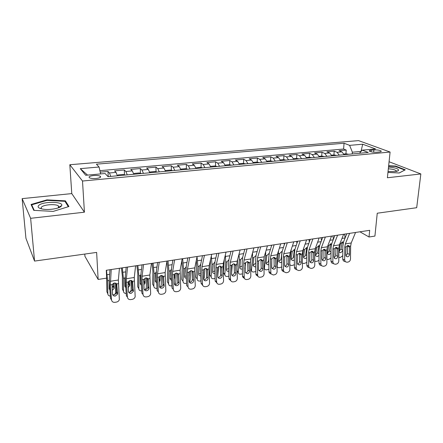 <?xml version="1.0" encoding="UTF-8"?>
<svg xmlns="http://www.w3.org/2000/svg" width="443" height="443" viewBox="0 0 443 443"><rect width="100%" height="100%" fill="white"/><g stroke="black" fill="none" stroke-linecap="round" stroke-linejoin="round"><path stroke-width="0.66" d="M96.12 178.474C99.963 177.97 101.331 177.217 100.234 176.22C98.839 175.539 96.624 175.312 93.589 175.528C89.73 176.026 88.345 176.779 89.447 177.798C90.854 178.474 93.08 178.695 96.12 178.474M84.79 254.066L84.929 256.309L98.147 279.45L106.68 278.115L106.281 270.285L369.683 230.316L369.025 237.005L374.922 236.08L377.248 213.221L416.686 207.712L420.85 173.949L389.07 161.745M22.15 198.625L25.938 238.29L34.554 261.082L30.633 218.31L84.425 212.197L82.509 181.026L69.822 164.73L71.777 193.597L22.15 198.625L30.633 218.31M82.509 181.026L390.095 152.038L358.559 140.619L69.822 164.73M344.128 154.701L341.907 151.871L339.045 150.714L346.232 150.072L345.922 153.837M339.255 155.155L337.051 152.314L334.21 151.152L333.922 154.95M334.21 151.152L326.895 151.805L329.703 152.985L331.879 155.842M319.409 156.999L317.271 154.109L314.524 152.918L321.972 152.248L321.712 156.08M306.711 158.184L304.612 155.26L301.932 154.048L309.519 153.367L309.275 157.232M293.77 159.386L291.715 156.429L289.107 155.194L296.832 154.502L296.616 158.406M280.591 160.61L278.581 157.625L276.044 156.368L283.913 155.665L283.719 159.63M267.162 161.861L265.202 158.838L262.738 157.564L270.751 156.844L270.584 160.87M253.474 163.135L251.563 160.073L249.182 158.777L257.344 158.046L257.206 162.144M239.525 164.431L237.664 161.335L235.36 160.017L243.683 159.275L243.572 163.434M225.299 165.754L223.499 162.625L221.279 161.285L229.762 160.521L229.679 164.757M210.796 167.105L209.052 163.932L206.92 162.57L215.569 161.795L215.519 166.108M196.005 168.478L194.322 165.272L192.284 163.882L201.1 163.096L201.083 167.482M180.916 169.885L179.293 166.634L177.355 165.222L186.348 164.419L186.365 168.894M165.521 171.314L163.965 168.03L162.127 166.59L171.297 165.771L171.358 170.328M149.812 172.776L148.322 169.447L146.589 167.986L155.947 167.144L156.047 171.801M133.775 174.271L132.357 170.898L130.735 169.409L140.287 168.55L140.425 173.302M117.401 175.793L116.06 172.377L114.554 170.86L124.3 169.985L124.489 174.841M373.881 149.933L371.212 150.177C369.6 150.349 369.002 150.675 369.412 151.152C370.918 151.999 373.338 152.353 376.672 152.215L379.363 151.96C380.941 151.788 381.528 151.467 381.13 151.002C379.623 150.149 377.203 149.795 373.881 149.933L373.659 152.209M360.718 151.833L360.757 151.445L352.379 152.215L349.621 145.354L344.067 143.239L96.419 164.176L99.066 167.017L80.277 168.645L85.709 175.273L105.102 173.512L108.031 176.663L368.26 152.458L362.202 150.149L359.445 153.278M349.621 145.354L362.695 144.224L375.548 148.937L362.202 150.149M346.232 150.072L343.602 149.031L99.897 170.671M110.756 176.408L109.449 172.975L107.987 171.452L100.234 172.144M124.3 169.985L125.878 171.485L127.263 174.874M140.287 168.55L141.976 170.023L143.432 173.368M155.947 167.144L157.747 168.589L159.275 171.895M171.297 165.771L173.202 167.188L174.797 170.45M186.348 164.419L188.347 165.815L190.008 169.038M201.1 163.096L203.193 164.464L204.915 167.648M215.569 161.795L217.751 163.146L219.534 166.291M229.762 160.521L232.032 161.85L233.871 164.957M243.683 159.275L246.037 160.576L247.925 163.65M257.344 158.046L259.775 159.33L261.719 162.365M270.751 156.844L273.259 158.107L275.253 161.108M283.913 155.665L286.494 156.905L288.531 159.873M296.832 154.502L299.479 155.726L301.561 158.66M309.519 153.367L312.232 154.568L314.358 157.47M321.972 152.248L324.758 153.433L326.917 156.301M352.235 153.948L352.379 152.215M98.147 279.45L96.635 252.41L34.554 261.082M390.095 152.038L387.387 177.754L420.85 173.949M359.938 231.794L369.025 237.005M360.984 151.534L362.695 144.224M343.602 149.031L344.067 143.239M107.987 171.452L108.219 176.414M99.066 167.017L100.639 173.916M80.277 168.645L87.559 175.107M387.946 172.443L399.254 172.98L405.262 169.813L395.555 166.047L388.649 165.732M84.425 212.197L71.777 193.597M33.757 210.347L53.171 211.405L68.942 206.51L65.392 200.851L46.892 199.871L31.054 204.472L33.757 210.347M395.51 166.474L395.555 166.047M58.891 207.291L58.443 207.263M46.936 200.386L46.892 199.871M65.486 202.185L65.392 200.851M355.557 232.459L351.21 242.98L350.635 246.136L350.491 258.989C350.335 260.617 349.549 261.63 348.137 262.034L346.974 262.239L345.318 261.73L344.665 259.98L344.781 247.083L346.049 246.878L347.788 245.472L349.239 246.092L349.571 247.299L349.499 254.382C349.372 255.694 348.741 256.508 347.611 256.824L346.31 256.436L345.761 255.007L346.049 246.878M346.78 233.793L343.674 241.535L342.832 246.28L342.727 259.122L344.665 259.98M349.627 233.361L345.346 243.91L344.781 247.083M344.565 261.392L343.38 260.861L342.727 259.122M345.944 255.91L347.539 253.551L347.589 245.516M335.86 252.482L335.849 254.199M344.565 234.125L345.125 237.924M348.68 154.28L346.232 153.81L343.857 154.031M342.799 250.81L340.7 252.748L339.26 252.073L339.166 251.148L340.401 243.883L342.4 241.95L343.403 242.133M342.755 255.727L340.484 257.383L338.812 257.604M335.844 255.329L335.611 253.989M339.177 251.076L341.027 248.955L342.799 250.494M343.164 243.207L342.085 242.626L341.027 248.955M342.085 242.626L342.09 242.028M388.046 171.496L395.112 171.607L398.429 170.649C399.088 168.91 395.782 167.714 388.511 167.055M396.225 171.447L396.18 170.743C394.946 169.702 392.326 169.06 388.328 168.811M388.611 166.097L395.344 166.407L404.736 170.062L399.204 172.975M61.04 206.416L61.688 205.569C63.764 201.532 43.453 201.216 38.945 205.225C37.096 206.959 38.375 208.26 42.794 209.129C48.802 210.198 58.692 208.697 61.04 206.416M58.443 207.806L58.963 207.141L58.332 205.823C55.691 203.824 44.339 204.533 41.747 206.881C40.872 207.623 40.9 208.304 41.83 208.93L41.863 208.952M34.233 210.375L31.669 204.832L47.013 200.363L64.949 201.316L68.311 206.704M31.78 206.045L31.669 204.832M343.641 234.269L339.432 244.852L338.878 248.036L338.79 260.988C338.64 262.627 337.843 263.657 336.409 264.061L335.229 264.266L333.463 263.685L332.865 262.001L332.926 248.994L334.21 248.789L335.977 247.366L337.5 248.052L337.76 256.347C337.638 257.665 337.001 258.49 335.849 258.812L334.465 258.363L333.961 256.984L334.21 248.789M334.825 235.604L331.818 243.395L331.021 248.174L330.965 261.121L332.865 262.001M337.599 235.183L333.463 245.799L332.926 248.994M332.876 263.408L331.569 262.799L330.965 261.121M334.149 257.898L335.844 255.495L335.855 247.399M331.508 236.108L327.443 246.757L326.917 249.963L326.884 263.02C326.74 264.676 325.937 265.711 324.475 266.127L323.274 266.332L321.396 265.662L320.854 264.05L320.859 250.943L322.166 250.732L323.955 249.293L325.555 250.057L325.815 258.347C325.694 259.676 325.051 260.506 323.883 260.833L322.404 260.318L321.95 258.994L322.166 250.732M322.654 237.454L319.752 245.289L318.993 250.107L318.999 263.153L320.854 264.05M325.361 237.038L321.369 247.726L320.859 250.943M320.981 265.457L319.541 264.759L318.999 263.153M322.15 259.925C323.246 259.543 323.839 258.729 323.938 257.477L323.916 249.315M319.159 237.98L315.244 248.7L314.746 251.929L314.774 265.091C314.63 266.758 313.816 267.805 312.332 268.225L311.102 268.436L309.114 267.661L308.633 266.138L308.577 252.925L309.912 252.709L311.722 251.259L313.4 252.106L313.661 260.379C313.544 261.719 312.891 262.561 311.7 262.893L310.133 262.295L309.723 261.038L309.912 252.709M310.266 239.331L307.475 247.222L306.755 252.067L306.822 265.224L308.633 266.138M312.902 238.932L309.059 249.68L308.577 252.925M309.031 267.539L307.304 266.741L306.822 265.224M309.934 261.979C311.091 261.625 311.722 260.8 311.828 259.493L311.767 251.264M306.584 239.89L302.824 250.672L302.353 253.928L302.442 267.195C302.303 268.879 301.478 269.937 299.966 270.363L298.72 270.579L296.605 269.687L296.19 268.264L296.074 254.941L297.43 254.719L299.263 253.258L301.007 254.144L301.284 262.45C301.174 263.801 300.515 264.648 299.302 264.986L297.635 264.294L297.281 263.12L297.43 254.719M297.652 241.247L294.977 249.182L294.302 254.066L294.429 267.328L296.19 268.264M300.21 240.859L296.528 251.674L296.074 254.941M296.594 269.665L294.839 268.746L294.429 267.328M297.524 264.067C298.732 263.735 299.39 262.893 299.496 261.547L299.402 253.252M327.443 246.768L326.917 250.134M332.898 235.897L333.396 239.309M336.591 155.404L334.155 154.928L331.613 155.161M330.999 253.191L329.077 254.664L327.582 253.928L327.499 253.058L328.673 245.743L330.694 243.794L331.63 243.927M330.982 257.998L328.905 259.332L326.895 259.504M327.504 252.997L329.459 250.832L331.004 252.217M331.353 244.957L330.461 244.458L329.459 250.832M330.461 244.458L330.461 243.844M315.66 247.565L314.751 253.795M321.025 237.697L321.457 240.682M324.287 156.545L321.856 156.063L319.143 156.318M318.999 255.456L317.249 256.619L315.693 255.816L315.626 255.002L316.739 247.631L318.788 245.666L319.602 245.738M318.999 260.246L317.133 261.315L314.763 261.381M315.632 254.946L317.686 252.743L318.999 253.955M319.337 246.729L318.639 246.325L317.686 252.743M318.639 246.325L318.633 245.699M303.582 248.49L302.375 257.671M308.948 239.53L309.308 242.033M311.756 157.714L309.341 157.221L306.445 157.492M306.783 257.688L305.221 258.601L303.605 257.732L303.544 256.979L304.601 249.559L306.667 247.571L307.348 247.598M306.811 262.489L303.942 263.535L302.414 263.197M303.555 256.929C304.723 256.602 305.443 255.855 305.714 254.686L306.777 255.705M307.11 248.517L306.611 248.218L305.714 254.686M306.611 248.218L306.595 247.587M291.223 249.531L289.805 261.796M296.655 241.396L296.937 243.362M298.997 158.899L296.589 158.4L293.515 158.688M294.357 259.914L292.984 260.622L291.295 259.676L291.256 258.989L292.247 251.513L294.335 249.514L293.526 256.663L294.335 257.466M294.401 264.731L291.732 265.595L289.838 264.886M291.311 258.933C292.518 258.618 293.255 257.865 293.526 256.663M293.781 241.834L290.176 252.687L289.739 255.965L289.888 269.344C289.755 271.038 288.919 272.102 287.385 272.534L286.112 272.755L283.874 271.731L283.526 270.429L283.343 256.995L284.727 256.774L286.588 255.29L288.365 256.187L288.686 264.56C288.581 265.922 287.911 266.775 286.682 267.118L284.904 266.321L284.611 265.241L284.727 256.774M284.805 243.196L282.246 251.181L281.621 256.104L281.809 269.477L283.526 270.429M287.285 242.819L283.769 253.706L283.343 256.995M283.93 271.825L282.152 270.767L281.809 269.477M284.949 266.182C286.178 265.839 286.842 264.992 286.948 263.635L286.809 255.268M278.592 250.622L277.119 266.404C277.423 267.389 278.154 267.821 279.306 267.688L281.776 266.991M284.14 243.296L284.334 244.658M286.001 160.106L283.603 159.602L280.336 159.906M281.704 262.145L280.524 262.677L278.774 261.652L278.741 261.038L279.671 253.507L281.781 251.486M278.891 260.966C280.12 260.645 280.868 259.886 281.128 258.673L281.665 259.227M281.986 252.161L281.128 258.673M281.914 252.117L281.886 251.474M280.735 243.811L277.301 254.736L276.892 258.036L277.108 271.526C276.98 273.237 276.133 274.311 274.571 274.749L273.276 274.976L270.906 273.791L270.38 259.089L271.786 258.856L273.674 257.366L275.496 258.263L275.862 266.703C275.762 268.081 275.081 268.94 273.829 269.289L271.947 268.364L271.709 267.4L271.786 258.856M271.72 245.178L269.289 253.219L268.707 258.175L268.962 271.659L270.629 272.633M274.123 244.818L270.773 255.772L270.38 259.089M271.038 274.018L269.239 272.81L268.962 271.659M271.941 268.353L272.146 268.331C273.397 267.987 274.073 267.129 274.173 265.761L273.995 257.339M265.689 251.746L265.667 255.727L264.393 268.425C264.676 269.488 265.435 269.953 266.658 269.815L268.918 269.255M271.398 245.228L271.498 245.909M272.761 161.341L270.38 160.826L266.913 161.147M268.823 264.382L267.843 264.77L266.027 263.657L266.005 263.12L266.863 255.539L269.001 253.496M264.355 268.076L263.973 267.993M266.254 263.031C267.5 262.71 268.253 261.94 268.508 260.722L268.757 260.993M268.718 258.823L268.508 260.722M267.445 245.826L264.189 256.818L263.806 260.146L264.094 273.746C263.967 275.474 263.114 276.559 261.52 277.002L260.202 277.235C259.044 277.373 258.208 276.919 257.704 275.878L257.178 261.215L258.612 260.982L260.523 259.476L262.383 260.373L262.804 268.89C262.705 270.274 262.018 271.144 260.739 271.498L258.751 270.435L258.574 269.599L258.612 260.982M258.391 247.205L256.087 255.295L255.556 260.285L255.882 273.879L257.494 274.876M260.705 246.851L257.538 257.876L257.178 261.215M257.904 276.249L256.087 274.876L255.882 273.879M258.806 270.551L259.111 270.523C260.379 270.175 261.065 269.305 261.165 267.926L260.944 259.448M250.755 259.238L250.478 262.09M252.516 252.875L252.604 257.798L251.436 270.485C251.702 271.62 252.482 272.124 253.784 271.985L255.821 271.542M258.762 260.683L258.441 263.845M259.266 162.598L256.901 162.072L253.23 162.415M255.705 266.636L254.93 266.902L253.053 265.7L253.042 265.241L253.828 257.604L255.988 255.545M251.414 270.208L250.677 269.925M253.39 265.135L255.622 263.053M253.905 247.886L250.827 258.945L250.483 262.295L250.838 276.011C250.721 277.755 249.852 278.852 248.23 279.3L246.889 279.533C245.621 279.677 244.746 279.156 244.259 277.982L243.728 263.386L245.189 263.148L247.128 261.625L249.032 262.527L249.498 271.116C249.403 272.511 248.706 273.392 247.41 273.752L245.317 272.528L245.189 263.148M244.807 249.265L242.642 257.405L242.16 262.439L242.554 276.144L244.115 277.163M247.039 248.927L244.054 260.019L243.728 263.386M244.519 278.52L242.703 276.964L242.554 276.144M245.428 272.777L245.832 272.755C247.128 272.401 247.82 271.526 247.914 270.13L247.654 261.608M237.719 259.188L236.999 267.544M239.065 254L239.309 259.903L238.245 272.572C238.489 273.791 239.298 274.333 240.676 274.189L242.487 273.846M245.655 262.422L245.095 268.519M245.516 163.871L243.168 163.345L239.281 163.705M242.349 268.907L241.789 269.073C240.687 269.178 240.04 268.746 239.84 267.771L240.549 259.709L242.343 257.726M238.234 272.373L237.132 271.697M239.846 267.306L242.26 265.894M240.106 249.979L237.215 261.11L236.905 264.488L237.332 278.32C237.221 280.076 236.346 281.183 234.696 281.643L233.328 281.875C231.938 282.019 231.019 281.432 230.576 280.109L230.022 265.595L231.512 265.357L233.478 263.818L235.432 264.726L235.947 273.381C235.859 274.793 235.15 275.679 233.826 276.044C232.73 276.155 231.999 275.684 231.634 274.643L231.512 265.357M230.969 251.364L228.948 259.559L228.516 264.626L228.981 278.453L230.487 279.489M233.107 251.037L230.316 262.206L230.022 265.595M230.881 280.823L229.07 279.068L228.981 278.453M231.789 275.048L232.309 275.025C233.627 274.666 234.33 273.785 234.413 272.379L234.114 263.806M224.352 259.149L223.388 272.539L224.817 274.699C225.027 276 225.864 276.582 227.331 276.438L228.904 276.166M225.337 255.035L225.758 262.051L224.822 274.372M232.293 264.344L231.534 273.481M231.501 165.178L229.169 164.641L225.066 165.017M228.738 271.199L228.4 271.282C227.231 271.387 226.561 270.922 226.39 269.881L227.026 261.846L228.738 259.886M224.817 274.571L223.388 272.539M226.401 269.482L228.643 268.486M226.041 252.111L223.35 263.314L223.073 266.719L223.577 280.674C223.471 282.44 222.58 283.559 220.902 284.024L219.506 284.268C217.989 284.406 217.037 283.736 216.644 282.263L216.062 267.849L217.574 267.605L219.573 266.049L221.566 266.963L222.137 275.696C222.054 277.119 221.339 278.01 219.988 278.381C218.787 278.486 218.022 277.955 217.701 276.786L217.574 267.605M216.865 253.507L214.988 261.752L214.611 266.858L215.154 280.801L216.599 281.864M218.908 253.197L216.317 264.432L216.062 267.849M216.981 283.16L215.154 280.801M217.89 277.351L218.526 277.34C219.872 276.975 220.581 276.083 220.664 274.666L220.326 266.055M210.508 259.687L209.766 274.793L211.145 276.858C211.317 278.243 212.18 278.868 213.731 278.73L215.065 278.503M211.333 255.943L211.959 264.238L211.15 276.654M218.665 266.381L217.679 276.637M217.214 166.507L214.899 165.959L210.569 166.358M214.872 273.508L214.766 273.53C213.526 273.636 212.834 273.137 212.69 272.024L213.249 264.034L214.877 262.095M211.145 276.809L209.766 274.793M212.706 271.697L214.772 271.011M211.704 254.288L209.212 265.562L208.98 268.99L209.556 283.066C209.461 284.855 208.553 285.984 206.842 286.455L205.425 286.699C203.769 286.831 202.778 286.078 202.462 284.445L201.825 270.147L203.376 269.898L205.397 268.32L207.44 269.239L208.066 278.049C207.988 279.483 207.263 280.386 205.89 280.762C204.572 280.862 203.78 280.264 203.514 278.963L203.376 269.898M202.484 255.689L200.762 263.984L200.441 269.134L201.067 283.199L202.445 284.279M204.428 255.389L202.047 266.703L201.825 270.147M202.811 285.541L201.067 283.199M203.725 279.694L204.489 279.699C205.857 279.328 206.576 278.431 206.654 277.002L206.272 268.353M196.304 260.39L196.554 264.621L195.895 277.085L197.218 279.057C197.351 280.53 198.237 281.2 199.882 281.061L200.961 280.879M197.041 256.691L197.899 266.464L197.224 278.974M204.771 268.508L204.217 277.805L203.603 279.389M202.645 167.864L200.347 167.304L195.845 167.925M200.74 275.839C199.5 275.878 198.829 275.336 198.741 274.206L199.217 266.254L200.685 264.382M203.254 273.054L203.448 269.732M197.218 279.079L195.895 277.085M198.752 273.946L200.635 273.508M197.08 256.508L194.804 267.854L194.61 271.31L195.269 285.508C195.18 287.308 194.261 288.448 192.517 288.93L191.071 289.179C189.305 289.307 188.286 288.498 188.02 286.748L187.317 272.484L188.895 272.235L190.95 270.64L193.043 271.565L193.724 280.447C193.652 281.898 192.915 282.811 191.514 283.188C190.097 283.287 189.283 282.628 189.072 281.227L188.895 272.235M187.821 257.909L186.259 266.265L185.999 271.454L186.702 285.641L188.02 286.748M189.659 257.632L187.5 269.017L187.317 272.484M190.617 270.717L190.158 280.148L189.277 282.069L190.18 282.102C191.57 281.726 192.306 280.818 192.373 279.378L191.952 270.695M181.774 260.949L182.278 266.858L181.757 279.422L183.031 281.338C183.136 282.878 184.05 283.575 185.772 283.437L186.586 283.298M182.654 258.695L183.568 268.735L183.031 281.338M187.788 169.243L185.506 168.678L180.999 169.093L180.81 169.497M186.331 278.193C185.168 278.121 184.565 277.539 184.521 276.454L184.908 268.524L186.176 266.764M188.779 275.241L189.1 275.707L189.299 271.576M189.1 275.707L188.851 276.615M184.532 276.233L186.226 276M182.167 258.767L180.118 270.191L180.711 288.205C180.528 289.927 179.598 291.012 177.914 291.455L176.441 291.71C174.636 291.843 173.595 291.023 173.318 289.257L172.526 274.87L174.132 274.616L176.22 273.004L178.363 273.929L179.105 283.083C178.95 284.461 178.202 285.32 176.862 285.663C175.417 285.763 174.586 285.104 174.359 283.686L174.132 274.616M172.87 260.179L171.474 268.585L171.275 273.813L172.067 288.127L173.318 289.257M174.597 259.919L172.665 271.376L172.526 274.87M174.553 284.495L175.594 284.556C176.923 284.212 177.671 283.359 177.82 281.992L177.366 273.287L178.684 274.998M166.933 261.226L167.731 269.145L167.349 281.803L168.567 283.753C168.694 285.298 169.636 286.001 171.397 285.862L171.934 285.768M168.013 260.916L168.96 271.05L168.567 283.753M176.187 273.01L175.827 282.645L174.869 284.561M172.626 170.655L170.372 170.079L165.771 170.505L165.46 171.07M171.646 280.563L170.029 278.83L170.289 271.044L171.38 269.211M173.994 276.98L174.697 278.066L174.858 273.636M174.697 278.066L174.132 279.467M170.04 278.558L171.53 278.486M166.956 261.077L165.139 272.572L165.848 290.996C165.571 292.613 164.63 293.626 163.024 294.025L161.518 294.285C159.679 294.423 158.616 293.604 158.323 291.821L157.442 277.307L159.081 277.041L161.202 275.419L163.395 276.349L164.181 285.79C163.949 287.075 163.196 287.878 161.922 288.188C160.449 288.288 159.591 287.629 159.358 286.195L159.081 277.041M157.619 262.494L156.396 270.955L156.257 276.227L157.138 290.663L158.323 291.821M159.236 262.25L157.536 273.785L157.442 277.307M159.535 286.948L160.72 287.053C161.988 286.743 162.736 285.951 162.969 284.672L162.476 275.684L163.727 277.423M152.06 263.336L152.901 271.476L152.669 284.229L153.826 286.206C153.976 287.767 154.95 288.476 156.739 288.327L156.994 288.288M153.084 263.181L154.07 273.409L153.826 286.206M161.474 275.385L161.213 285.209L160.2 287.086M157.165 172.094L154.928 171.507L150.238 171.939L149.778 172.659M156.667 282.95L155.26 281.244L155.454 273.237L156.296 271.747M158.904 278.636L160.017 280.469L160.128 275.823M160.017 280.469L159.12 282.23M155.266 280.923L156.551 280.978M151.434 263.43L149.856 275.003L150.67 293.831C150.31 295.348 149.369 296.289 147.84 296.649L146.306 296.915C144.429 297.059 143.338 296.229 143.028 294.434L142.053 279.788L143.726 279.522L145.88 277.877L148.128 278.808L148.948 288.543C148.649 289.739 147.89 290.481 146.683 290.763C145.177 290.868 144.302 290.198 144.058 288.758L143.726 279.522M142.065 264.853L141.012 273.37L140.946 278.68L141.915 293.249L143.028 294.434M143.56 264.626L142.103 276.238L142.053 279.788M144.213 289.445L145.553 289.6C146.76 289.323 147.508 288.587 147.812 287.396L147.292 278.126L148.471 279.893M136.909 265.634L137.784 273.852L137.707 286.704L138.797 288.714C138.964 290.27 139.949 290.979 141.76 290.852M137.862 265.49L138.886 275.817L138.797 288.714M146.472 277.844L146.312 287.823L145.265 289.633M141.383 173.562L139.174 172.964L134.379 173.407L133.769 174.26M141.389 285.347L140.198 283.708L140.259 276.006L140.918 274.372M143.615 282.014L143.925 280.934L145.049 282.916L145.11 278.115M145.049 282.916L143.809 284.96M140.204 283.326L141.267 283.476M143.947 279.107L143.925 280.934M135.597 265.833L134.273 277.484L135.176 296.716C134.744 298.128 133.803 298.997 132.352 299.33L130.785 299.595C128.869 299.745 127.75 298.909 127.423 297.098L126.36 282.324L128.066 282.047L130.248 280.386L132.551 281.322L133.398 291.339L131.139 293.388C129.605 293.499 128.708 292.823 128.448 291.367L128.066 282.047M126.189 267.262L125.325 275.839L125.325 281.189L126.393 295.891L127.423 297.098M127.556 267.057L126.36 278.741L126.36 282.324M128.575 291.981L130.087 292.197L132.335 290.165L131.798 280.618L132.911 282.418M121.465 267.982L122.362 276.271L122.445 289.229L123.475 291.267C123.625 292.718 124.538 293.443 126.216 293.449M122.334 267.849L123.398 278.27L123.475 291.267M131.178 280.397L131.172 289.982L130.076 292.203M125.275 175.057L123.088 174.453L118.198 174.902L117.495 175.782M125.801 287.756L124.843 286.222L124.81 278.459L125.236 277.113M127.994 285.048L128.73 283.404L129.788 285.414L129.788 280.497M129.788 285.414L128.182 287.684M124.843 285.768L125.674 285.968M128.73 281.111L128.73 283.404M119.433 268.286L118.37 280.015L119.361 299.645C118.868 300.952 117.932 301.755 116.553 302.06L114.953 302.336C112.998 302.486 111.852 301.644 111.509 299.817L110.34 284.904L112.085 284.622L114.305 282.944L116.664 283.885L117.655 293.172L117.522 294.18L115.285 296.062C113.718 296.179 112.799 295.503 112.522 294.036L112.085 284.622M109.98 269.721L109.316 278.354L109.388 283.747L110.556 298.582L111.509 299.817M111.226 269.532L110.34 284.904M112.627 294.556L114.311 294.85L116.537 292.978L116.005 283.243M106.619 278.121L106.885 291.799L107.843 293.875C107.981 295.215 108.817 295.952 110.357 296.074M106.497 270.252L107.605 280.773L107.843 293.875M115.584 283.044L115.695 292.563L114.632 294.778M108.828 176.591L107.649 176.253M109.892 290.154L109.183 288.786L109.205 280.126M112.051 287.956L113.236 285.918L114.228 287.961L114.161 282.972M114.228 287.961L114.161 288.487L112.24 290.403M109.172 288.255L109.759 288.459M113.198 283.348L113.236 285.918M337.051 152.314L341.907 151.871M109.449 172.975L116.06 172.377M125.878 171.485L132.357 170.898M141.976 170.023L148.322 169.447M157.747 168.589L163.965 168.03M173.202 167.188L179.293 166.634M188.347 165.815L194.322 165.272M203.193 164.464L209.052 163.932M217.751 163.146L223.499 162.625M232.032 161.85L237.664 161.335M246.037 160.576L251.563 160.073M259.775 159.33L265.202 158.838M273.259 158.107L278.581 157.625M286.494 156.905L291.715 156.429M299.479 155.726L304.612 155.26M312.232 154.568L317.271 154.109M324.758 153.433L329.703 152.985M371.057 151.816L371.212 150.177M349.377 246.341L350.635 246.136M345.346 243.91L351.21 242.98M347.539 253.551L349.499 254.382M349.571 247.299L347.617 245.915M345.114 237.941L341.985 238.423M340.401 243.883L339.775 243.982M337.599 248.241L338.878 248.036M333.463 245.799L339.432 244.852M335.844 255.495L337.76 256.347M337.804 249.21L335.888 247.798M325.616 250.173L326.917 249.963M321.369 247.726L327.443 246.757M323.938 257.477L325.815 258.347M325.832 251.148L323.949 249.719M313.422 252.145L314.746 251.929M309.059 249.68L315.244 248.7M311.828 259.493L313.661 260.379M313.638 253.125L311.8 251.674M301.007 254.144L302.353 253.928M296.528 251.674L302.824 250.672M299.496 261.547L301.284 262.45M301.234 255.135L299.44 253.662M333.214 239.779L329.913 240.289M328.673 245.743L327.776 245.882M321.097 241.651L317.62 242.194M316.739 247.631L315.626 247.809M308.771 243.561L305.105 244.126M304.601 249.559L303.466 249.736M296.217 245.5L292.363 246.098M292.247 251.513L291.09 251.696M294.656 250.328L294.373 250.151M288.365 256.187L289.739 255.965M283.769 253.706L290.176 252.687M286.948 263.635L288.686 264.56M288.603 257.184L286.854 255.683M283.431 247.476L279.383 248.102M279.671 253.507L278.492 253.695M275.496 258.263L276.892 258.036M270.773 255.772L277.301 254.736M274.173 265.761L275.862 266.703M275.74 259.266L274.034 257.743M263.956 267.317L264.371 267.777M270.418 249.492L266.165 250.145M266.863 255.539L265.667 255.727M262.383 260.373L263.806 260.146M257.538 257.876L264.189 256.818M261.165 267.926L262.804 268.89M262.644 261.392L260.988 259.842M250.655 269.039L251.425 269.937M257.156 251.541L252.698 252.228M253.828 257.604L252.604 257.798M249.032 262.527L250.483 262.295M244.054 260.019L250.827 258.945M247.914 270.13L249.498 271.116M249.298 263.552L247.692 261.979M237.099 270.739L238.245 272.135M243.65 253.629L239.109 254.332M240.549 259.709L239.309 259.903M235.432 264.726L236.905 264.488M230.316 262.206L237.215 261.11M234.413 272.379L235.947 273.381M235.709 265.756L234.153 264.155M229.884 255.755L225.537 256.431M227.026 261.846L225.758 262.051M221.566 266.963L223.073 266.719M216.317 264.432L223.35 263.314M220.664 274.666L222.137 275.696M221.854 267.998L220.359 266.376M215.857 257.926L211.704 258.568M213.249 264.034L211.959 264.238M207.44 269.239L208.98 268.99M202.047 266.703L209.212 265.562M206.654 277.002L208.066 278.049M207.739 270.291L206.3 268.635M201.559 260.135L197.611 260.744M199.217 266.254L197.899 266.464M193.043 271.565L194.61 271.31M187.5 269.017L194.804 267.854M192.373 279.378L193.724 280.447M191.974 270.928L193.353 272.611L191.974 270.939M186.985 262.389L183.252 262.965M184.908 268.524L183.568 268.735M178.363 273.929L179.958 273.674M172.665 271.376L180.118 270.191M177.82 281.798L179.099 282.894M172.122 264.687L168.611 265.23M170.328 270.834L168.96 271.05M163.395 276.349L165.023 276.083M157.536 273.785L165.139 272.572M162.98 284.268L164.192 285.386M156.96 267.029L153.688 267.539M155.465 273.187L154.07 273.409M148.128 278.808L149.784 278.542M142.103 276.238L149.856 275.003M147.846 286.787L148.986 287.933M141.5 269.422L138.465 269.892M140.309 275.59L138.886 275.817M132.551 281.322L134.246 281.05M126.36 278.741L134.273 277.484M132.413 289.357L133.476 290.525M125.723 271.864L122.944 272.29M124.848 278.038L123.398 278.27M116.664 283.885L118.392 283.609M110.296 281.299L118.37 280.015M116.67 291.981L117.655 293.172M117.035 284.987L116.072 283.287M109.626 274.35L107.112 274.738M109.083 280.541L107.605 280.773M100.295 177.383L100.234 176.22M381.074 151.545L381.13 151.002M349.239 246.092L348.375 245.483M343.38 260.861L345.318 261.73M343.419 242.249L342.849 241.944M396.59 171.375L398.429 170.649M396.097 171.469L396.18 170.743M58.963 207.141L61.688 205.569M58.482 207.773L58.332 205.823M337.5 248.052L336.575 247.377M331.569 262.799L333.463 263.685M325.555 250.057L324.564 249.304M319.541 264.759L321.396 265.662M313.4 252.106L312.337 251.264M307.304 266.741L309.114 267.661M301.03 254.193L299.889 253.263M294.839 268.746L296.605 269.687M331.597 244.038L331.137 243.783M319.564 245.854L319.22 245.655M288.432 256.331L287.219 255.295M282.152 270.767L283.874 271.731M275.607 258.513L274.322 257.366M269.239 272.81L270.906 273.791M264.393 268.425L263.973 267.954M262.538 260.739L261.182 259.476M256.087 274.876L257.704 275.878M251.436 270.485L250.672 269.588M249.226 263.015L247.803 261.625M242.703 276.964L244.259 277.982M238.245 272.572L237.116 271.188M235.659 265.34L234.175 263.818M229.07 279.068L230.576 280.109M224.817 274.699L223.388 272.866M221.827 267.716L220.332 266.088M215.198 281.2L216.644 282.263M211.145 276.858L209.766 274.998M207.728 270.136L206.288 268.486M201.078 283.359L202.462 284.445M197.218 279.057L195.889 277.168M177.82 281.992L179.105 283.083M174.005 277.096L174.692 278.16M162.969 284.672L164.181 285.79M158.921 278.891L160.001 280.668M147.812 287.396L148.948 288.543M143.897 281.25L145.022 283.227M132.335 290.165L133.398 291.339M128.686 283.819L129.744 285.835M116.537 292.978L117.522 294.18M113.17 286.444L114.161 288.487"/></g></svg>
